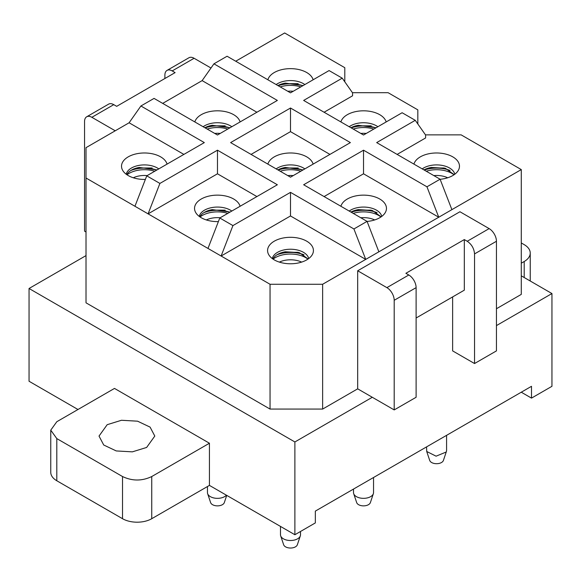 <?xml version="1.0" encoding="UTF-8"?>
<svg xmlns="http://www.w3.org/2000/svg" width="581" height="581" viewBox="0 0 581 581"><rect width="100%" height="100%" fill="white"/><g stroke="black" fill="none" stroke-linecap="round" stroke-linejoin="round"><path stroke-width="0.87" d="M324.096 112.242L352.573 95.8L352.573 92.88L342.231 78.159L303.645 100.433L363.532 135.01L402.117 112.736L415.262 120.325L376.677 142.599L440.093 179.209L426.948 186.799L363.532 150.189L303.645 184.765L367.061 221.376L353.916 228.965L290.5 192.355L232.93 225.588L221.121 256.018L270.049 284.269L322.637 284.269L365.725 259.395L290.5 215.965L221.121 256.018L207.976 248.428L219.785 217.998L232.93 225.588M219.785 217.998L277.355 184.765L217.468 150.189L159.898 183.429L146.753 175.84L204.323 142.599L140.907 105.989L154.052 98.4L217.468 135.01L277.355 100.433L213.939 63.823L227.084 56.234L290.5 92.844L329.086 70.57L342.231 78.159M350.387 142.599L290.5 177.176L230.613 142.599L290.5 108.022L350.387 142.599M417.826 123.971L417.826 109.86L388.108 92.699L352.456 92.699M386.162 121.945A22.92 13.232 0 0 0 357.075 111.349A22.92 13.232 0 0 0 340.902 121.945M344.794 81.805L344.794 67.694L284.661 32.972L235.726 61.223M313.13 79.779A22.92 13.232 0 0 0 284.044 69.183A22.92 13.232 0 0 0 267.87 79.779M440.093 179.209L451.895 209.639L438.749 217.229L426.948 186.799M415.262 120.325L425.604 135.039L425.604 137.958L397.128 154.408M213.939 63.823L202.13 80.621L162.695 103.389M256.904 112.242L202.13 80.621M140.907 105.989L129.105 122.78L86.017 147.661L86.017 178.018L207.976 248.428M183.872 154.408L129.105 122.78M146.753 175.84L134.945 206.27M159.898 183.429L148.09 213.859L217.468 173.799L217.468 150.189M256.904 196.567L217.468 173.799M290.5 192.355L290.5 215.965M367.061 221.376L378.87 251.805L365.725 259.395L353.916 228.965M363.532 150.189L363.532 173.799L324.096 196.567M378.87 251.805L438.749 217.229L363.532 173.799M329.935 154.408L290.5 131.64L290.5 108.022M290.5 131.64L251.065 154.408M377.868 126.731A18.331 10.581 0 0 0 358.368 123.165A18.331 10.581 0 0 0 349.188 126.731M304.843 84.565A18.331 10.581 0 0 0 285.336 81.006A18.331 10.581 0 0 0 276.157 84.565M496.45 308.729L521.28 294.393L521.28 169.587L461.14 134.865L425.481 134.865M451.895 209.639L521.28 169.587M86.017 178.018L86.017 302.824L270.049 409.075L322.637 409.075L322.637 284.269M322.637 409.075L357.685 388.842L357.685 270.775L459.934 211.745L489.144 228.609A10.335 5.963 60 0 1 496.45 241.26L496.45 350.888L474.539 363.539L452.628 350.888L452.628 296.92M440.122 179.282A22.92 13.232 0 0 0 443.012 178.912A22.92 13.232 0 0 0 458.525 169.993A22.92 13.232 0 0 0 452.802 156.877A22.92 13.232 0 0 0 430.107 153.515A22.92 13.232 0 0 0 413.933 164.111M240.098 121.945A22.92 13.232 0 0 0 211.019 111.349A22.92 13.232 0 0 0 194.838 121.945M167.067 164.111A22.92 13.232 0 0 0 137.987 153.515A22.92 13.232 0 0 0 122.475 169.993A22.92 13.232 0 0 0 145.359 179.435M270.049 409.075L270.049 284.269M240.098 206.27A22.92 13.232 0 0 0 211.019 195.674A22.92 13.232 0 0 0 195.499 212.159A22.92 13.232 0 0 0 218.391 221.601M284.044 237.84A22.92 13.232 0 0 0 268.531 254.318A22.92 13.232 0 0 0 296.956 263.237A22.92 13.232 0 0 0 312.469 254.318A22.92 13.232 0 0 0 306.746 241.202A22.92 13.232 0 0 0 284.044 237.84M367.09 221.448A22.92 13.232 0 0 0 369.981 221.078A22.92 13.232 0 0 0 385.501 212.159A22.92 13.232 0 0 0 379.778 199.036A22.92 13.232 0 0 0 357.075 195.674A22.92 13.232 0 0 0 340.902 206.27M313.13 164.111A22.92 13.232 0 0 0 284.044 153.515A22.92 13.232 0 0 0 267.87 164.111M496.45 325.592L551.95 293.55L521.28 275.837M350.939 127.74A18.331 10.581 180 0 1 358.368 125.278L376.118 127.74M86.017 255.604L29.05 288.488L294.879 441.967L372.298 397.273L394.201 409.917L394.201 300.29A10.335 5.963 60 0 0 386.895 287.639L357.685 270.775M357.685 388.842L372.298 397.273M164.888 78.508L164.888 75.138A10.335 5.963 60 0 1 167.03 70.41L188.934 57.759A10.335 5.963 60 0 1 194.105 58.274L172.194 70.918L175.113 72.61L116.687 106.338L113.767 104.653L91.856 117.304L115.227 130.79M210.99 68.021L194.105 58.274M86.017 231.986L84.55 231.144L84.55 121.516A10.335 5.963 60 0 1 86.692 116.788A10.335 5.963 60 0 1 91.856 117.304M277.907 85.574A18.331 10.581 180 0 1 285.336 83.112L303.086 85.574M394.201 409.917L416.112 397.273L416.112 287.646A10.335 5.963 -120 0 0 408.806 274.995L405.887 273.31L464.313 239.575L467.233 241.26C471.67 244.332 474.103 248.545 474.539 253.912L474.539 363.539M454.77 174.249A18.331 10.581 0 0 0 431.4 165.331A18.331 10.581 0 0 0 422.22 168.897M231.812 126.731A18.331 10.581 0 0 0 212.305 123.165A18.331 10.581 0 0 0 203.132 126.731M158.78 168.897A18.331 10.581 0 0 0 139.28 165.331A18.331 10.581 0 0 0 126.23 174.249M231.812 211.056A18.331 10.581 0 0 0 212.305 207.497A18.331 10.581 0 0 0 199.261 216.415M308.707 258.581A18.331 10.581 0 0 0 285.336 249.663A18.331 10.581 0 0 0 272.293 258.581M381.739 216.415A18.331 10.581 0 0 0 358.368 207.497A18.331 10.581 0 0 0 349.188 211.056M304.843 168.897A18.331 10.581 0 0 0 285.336 165.331A18.331 10.581 0 0 0 276.157 168.897M521.28 392.211L531.499 398.116L551.95 386.307L551.95 293.55M50.758 430.158L50.758 472.324A20.662 11.932 0 0 0 56.8 480.756L56.8 438.59L50.758 430.158L56.8 421.726L114.493 388.42L209.436 443.23L209.436 485.396L294.879 534.731L294.879 441.967M294.879 534.731L315.33 522.922L315.33 511.113L531.499 386.307L531.499 398.116M77.977 409.503L29.05 381.252L29.05 288.488M167.03 70.41A10.335 5.963 60 0 1 172.194 70.918M86.692 116.788L108.603 104.144A10.335 5.963 60 0 1 113.767 104.653M464.313 239.575L464.313 290.173L416.112 318.003M423.97 169.906A18.331 10.581 180 0 1 431.4 167.437L445.395 168.323L454.182 174.678M204.875 127.74A18.331 10.581 180 0 1 212.305 125.278L230.061 127.74M126.818 174.678A18.331 10.581 180 0 1 139.28 167.437L157.03 169.906M199.849 216.836A18.331 10.581 180 0 1 212.305 209.603L230.061 212.072M272.881 259.003A18.331 10.581 180 0 1 285.336 251.769L299.331 252.655L308.119 259.003M350.939 212.065A18.331 10.581 180 0 1 358.368 209.603L372.363 210.489L381.151 216.836M277.907 169.906A18.331 10.581 180 0 1 285.336 167.437L303.086 169.906M209.436 485.396L151.743 518.702L151.743 476.543C142.004 481.162 132.265 481.162 122.526 476.536L122.526 518.702A20.662 11.932 0 0 0 151.743 518.702M56.8 480.756L122.526 518.702M524.2 277.529L524.2 261.508L521.28 263.193M524.2 261.508A20.662 11.932 0 0 0 530.242 253.069A20.662 11.932 0 0 0 524.193 244.637L521.28 242.952M56.8 438.59L122.526 476.536M209.436 443.23L151.743 476.543M107.194 424.682L121.473 420.274L137.581 421.189L150.094 427.122L154.8 436.062L146.63 447.45L132.352 451.851L116.236 450.936L103.723 445.01L99.024 436.062L107.194 424.682M207.453 486.544L207.453 492.565A10.015 5.781 0 0 0 207.635 493.661A10.015 5.781 0 0 0 216.067 498.295A10.015 5.781 0 0 0 226.394 495.186M207.635 493.661L210.62 502.601A6.972 4.023 0 0 0 217.141 505.862A6.972 4.023 0 0 0 224.164 502.972A6.972 4.023 0 0 0 224.317 502.601L226.728 495.382M426.541 446.905L426.73 451.495L436.084 456.179L446.172 452.025A10.015 5.781 0 0 0 446.397 451.495A10.015 5.781 0 0 0 446.578 450.398L446.578 435.336M426.723 451.495L429.715 460.442A6.972 4.023 0 0 0 436.229 463.696A6.972 4.023 0 0 0 443.252 460.813A6.972 4.023 0 0 0 443.412 460.442L446.397 451.495M353.509 489.071L353.509 492.565A10.015 5.781 0 0 0 353.691 493.661A10.015 5.781 0 0 0 363.06 498.338A10.015 5.781 0 0 0 373.147 494.191A10.015 5.781 0 0 0 373.365 493.661A10.015 5.781 0 0 0 373.547 492.565L373.547 477.502M353.691 493.661L356.683 502.601A6.972 4.023 0 0 0 363.198 505.862A6.972 4.023 0 0 0 370.22 502.972A6.972 4.023 0 0 0 370.38 502.601L373.365 493.661M280.485 526.415L280.485 534.731A10.015 5.781 0 0 0 280.667 535.827A10.015 5.781 0 0 0 290.028 540.504A10.015 5.781 0 0 0 300.116 536.357A10.015 5.781 0 0 0 300.333 535.827A10.015 5.781 0 0 0 300.515 534.731L300.515 531.47M280.667 535.827L283.651 544.767A6.972 4.023 0 0 0 290.173 548.028A6.972 4.023 0 0 0 297.189 545.138A6.972 4.023 0 0 0 297.349 544.767L300.333 535.827M489.144 228.609L467.233 241.26M408.806 274.995L386.895 287.639M416.112 287.646L394.201 300.29M496.45 241.26L474.539 253.912M293.238 91.268A17.561 10.138 0 0 0 287.762 91.268M300.813 86.889A21.686 12.521 0 0 0 280.187 86.889M302.861 85.712A24.475 14.133 0 0 0 278.139 85.712M220.206 133.434A17.561 10.138 0 0 0 214.73 133.434M227.781 129.055A21.686 12.521 0 0 0 207.156 129.055M229.829 127.871A24.475 14.133 0 0 0 205.108 127.871M147.175 175.593A17.561 10.138 0 0 0 133.289 177.779M154.757 171.221A21.686 12.521 0 0 0 126.992 174.794M156.797 170.037A24.475 14.133 0 0 0 130.899 170.458M366.27 133.434A17.561 10.138 0 0 0 360.794 133.434M373.844 129.055A21.686 12.521 0 0 0 353.219 129.055M375.892 127.871A24.475 14.133 0 0 0 351.171 127.871M293.238 175.593A17.561 10.138 0 0 0 287.762 175.593M300.813 171.221A21.686 12.521 0 0 0 280.187 171.221M302.861 170.037A24.475 14.133 0 0 0 278.139 170.037M220.206 217.759A17.561 10.138 0 0 0 206.32 219.938M227.781 213.38A21.686 12.521 0 0 0 200.024 216.96M229.829 212.203A24.475 14.133 0 0 0 203.931 212.624M447.711 177.779A17.561 10.138 0 0 0 433.825 175.593M454.008 174.794A21.686 12.521 0 0 0 426.243 171.221M450.093 170.458A24.475 14.133 0 0 0 424.203 170.037M374.68 219.938A17.561 10.138 0 0 0 360.794 217.759M380.976 216.96A21.686 12.521 0 0 0 353.219 213.38M377.062 212.624A24.475 14.133 0 0 0 351.171 212.203M301.648 262.104A17.561 10.138 0 0 0 279.352 262.104M307.945 259.126A21.686 12.521 0 0 0 273.055 259.126M304.03 254.783A24.475 14.133 0 0 0 276.955 254.79M530.242 281.015L530.242 253.069M298.198 83.664L282.765 83.671M225.167 125.83L209.734 125.837M152.135 167.996L136.702 167.996M371.223 125.83L355.797 125.837M298.198 167.996L282.765 167.996M225.167 210.155L209.734 210.162M444.254 167.996L428.829 167.996M371.223 210.155L355.797 210.162M298.198 252.321L282.765 252.328"/></g></svg>
